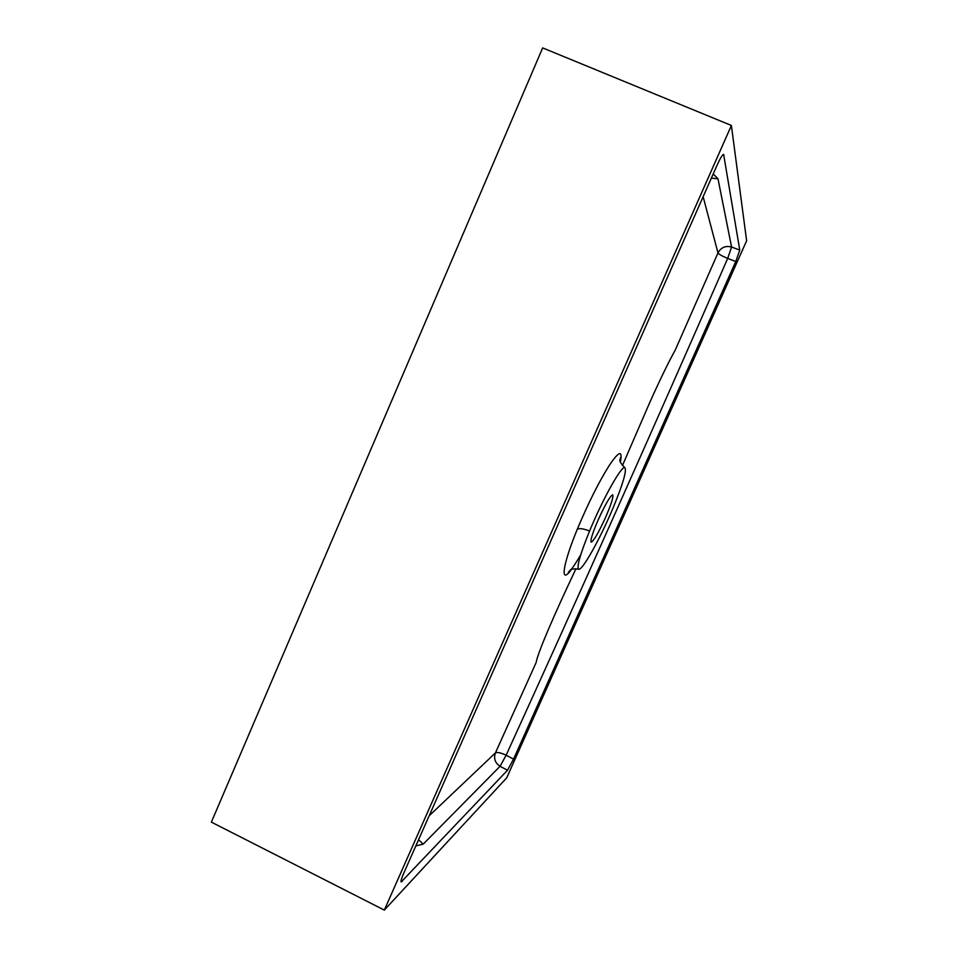 <?xml version="1.0" encoding="UTF-8"?>
<svg xmlns="http://www.w3.org/2000/svg" width="958" height="958" viewBox="0 0 958 958"><rect width="100%" height="100%" fill="white"/><g stroke="black" fill="none" stroke-linecap="round" stroke-linejoin="round"><path stroke-width="1.44" d="M613.467 506.974C622.963 483.886 626.783 470.785 624.915 467.696C622.101 464.546 602.893 498.603 589.577 531.043C580.165 554.239 576.536 566.956 578.68 569.172C582.153 571.255 600.714 537.749 613.467 506.974M571.399 569.531C560.047 585.242 562.011 566.346 577.315 529.163C588.428 502.699 599.229 481.227 609.731 464.714C619.131 450.943 622.688 450.009 620.401 461.924M601.133 513.5L597.624 521.176M598.487 519.212C605.564 503.86 610.306 495.741 612.713 494.867C613.635 496.807 611.192 504.471 605.36 517.871C598.403 533.019 593.673 541.114 591.17 542.144C590.2 540.372 592.643 532.72 598.487 519.212M506.734 777.812L384.314 910.1L211.371 822.132L542.659 47.9L731.385 125.474L746.629 240.769L506.734 777.812M384.314 910.1L731.385 125.474M739.768 250.074L735.792 261.486L513.548 759.131L507.512 770.244L401.174 882.007C400.695 881.156 401.582 878.151 403.845 872.989L717.147 165.039C720.212 158.262 722.368 154.717 723.625 154.394L739.768 250.074L731.589 247.032L727.685 258.444C652.685 430.094 578.836 595.684 506.135 755.215C500.735 752.737 497.166 751.958 495.418 752.904L536.157 662.481C537.63 653.14 553.94 615.204 575.986 568.705M513.548 759.131L506.135 755.215L500.064 766.292L423.22 844.13L415.844 845.89M429.136 815.833L495.418 752.904C493.514 758.496 495.058 762.951 500.064 766.292L507.512 770.244M622.437 465.564L649.38 403.366C659.822 380.015 668.445 362.268 675.21 350.149L717.985 252.924L703.136 196.713M735.792 261.486L727.685 258.444C722.021 256.037 718.787 254.205 717.985 252.924C721.039 247.415 725.577 245.452 731.589 247.032L717.985 178.763L713.207 173.937M577.315 529.163C579.554 528.086 583.638 528.72 589.577 531.043M423.22 844.13L418.55 839.759M711.339 178.164L717.985 178.763M723.889 154.849L723.098 154.573M401.079 880.653L402.264 881.348M620.305 461.6L620.425 457.876C620.856 459.433 616.964 459.876 624.915 467.696M578.68 569.172C573.423 568.705 570.693 568.968 570.513 569.974L568.357 572.189C569.04 571.423 569.435 573.89 580.728 554.814"/></g></svg>
